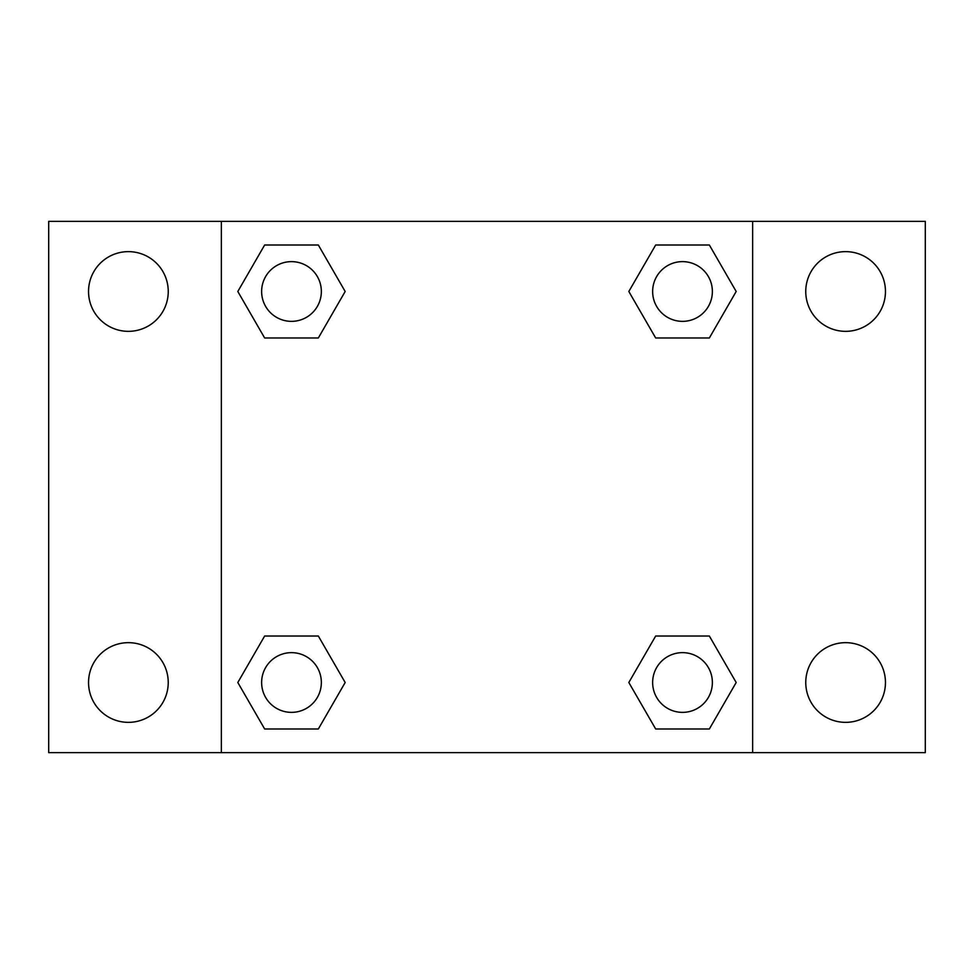 <?xml version="1.0" encoding="UTF-8"?>
<svg xmlns="http://www.w3.org/2000/svg" width="974" height="974" viewBox="0 0 974 974"><rect width="100%" height="100%" fill="white"/><g stroke="black" fill="none" stroke-linecap="round" stroke-linejoin="round"><path stroke-width="1.46" d="M128.385 722.355A39.849 39.849 0 0 0 162.902 662.588A39.849 39.849 0 0 0 93.881 662.588A39.849 39.849 0 0 0 128.385 722.355M845.615 722.355A39.849 39.849 0 0 0 880.119 662.588A39.849 39.849 0 0 0 811.099 662.588A39.849 39.849 0 0 0 845.615 722.355M845.615 331.343A39.849 39.849 0 0 0 880.119 271.563A39.849 39.849 0 0 0 811.099 271.563A39.849 39.849 0 0 0 845.615 331.343M128.385 331.343A39.849 39.849 0 0 0 162.902 271.563A39.849 39.849 0 0 0 93.881 271.563A39.849 39.849 0 0 0 128.385 331.343M925.3 752.634L48.7 752.634L48.7 221.366L925.3 221.366L925.3 752.634M264.648 636.022L318.328 636.022L345.173 682.506L318.328 728.99L264.648 728.99L237.814 682.506L264.648 636.022L318.328 636.022L264.648 636.022M655.672 245.01L709.352 245.01L736.186 291.494L709.352 337.978L655.672 337.978L628.827 291.494L655.672 245.01L709.352 245.01L655.672 245.01M221.366 752.634L221.366 221.366M752.634 221.366L752.634 752.634M264.648 245.01L318.328 245.01L345.173 291.494L318.328 337.978L264.648 337.978L237.814 291.494L264.648 245.01L318.328 245.01L264.648 245.01M655.672 636.022L709.352 636.022L736.186 682.506L709.352 728.99L655.672 728.99L628.827 682.506L655.672 636.022L709.352 636.022L655.672 636.022M709.352 728.99L655.672 728.99L709.352 728.99M712.371 682.506A29.853 29.853 0 0 0 667.58 656.646A29.853 29.853 0 0 0 667.58 708.366A29.853 29.853 0 0 0 712.371 682.506M318.328 728.99L264.648 728.99L318.328 728.99M321.347 682.506A29.853 29.853 0 0 0 276.567 656.646A29.853 29.853 0 0 0 276.567 708.366A29.853 29.853 0 0 0 321.347 682.506M709.352 337.978L655.672 337.978L709.352 337.978M712.371 291.494A29.853 29.853 0 0 0 667.58 265.634A29.853 29.853 0 0 0 667.58 317.354A29.853 29.853 0 0 0 712.371 291.494M318.328 337.978L264.648 337.978L318.328 337.978M321.347 291.494A29.853 29.853 0 0 0 276.567 265.634A29.853 29.853 0 0 0 276.567 317.354A29.853 29.853 0 0 0 321.347 291.494"/></g></svg>
